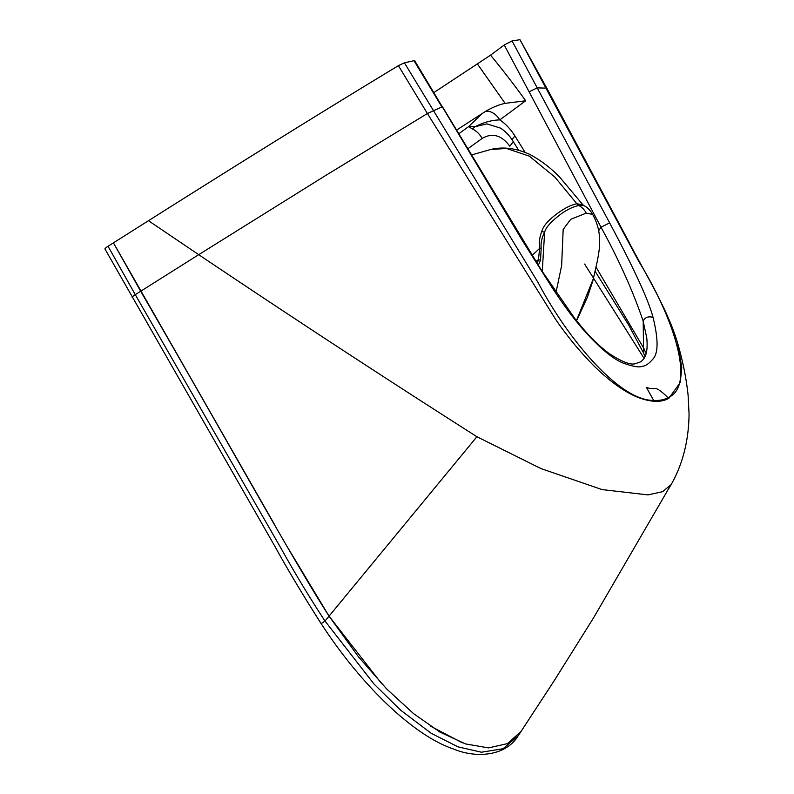 <?xml version="1.0" encoding="UTF-8"?>
<svg xmlns="http://www.w3.org/2000/svg" width="794" height="794" viewBox="0 0 794 794"><rect width="100%" height="100%" fill="white"/><g stroke="black" fill="none" stroke-linecap="round" stroke-linejoin="round"><path stroke-width="1.19" d="M381.616 683.644L329.053 616.144L288.083 548.148M274.645 524.715L113.433 242.855L108.044 246.259L135.268 294.634L140.677 291.249C236.552 456.838 291.815 558.063 329.053 616.144L325.014 621.047L373.964 683.981L400.484 710.044L431.192 733.289L457.999 746.856L481.422 752.216L503.118 748.722L518.194 735.72C505.669 756.543 475.556 758.349 453.513 749C414.518 736.018 362.143 686.701 321.143 623.618C302.911 595.043 287.577 569.427 275.121 546.748L104.937 248.959M462.386 742.837L430.507 726.163M105.523 249.018C104.292 249.098 105.136 248.185 108.044 246.259M132.727 297.393C131.457 297.502 132.3 296.589 135.268 294.634L281.205 548.634C295.418 574.102 310.017 598.239 325.014 621.047L321.54 623.359M532.179 255.41L539.642 248.383C538.779 243.043 539.493 237.386 541.786 231.411C543.304 225.615 549.259 219.104 559.631 211.879C565.715 207.611 571.452 204.912 576.841 203.76L582.885 204.773L583.888 205.616L578.836 205.527A5.627 5.092 78.7 0 1 576.841 203.76L554.917 177.112L529.31 156.15L506.403 148.438L490.573 149.54C502.552 146.523 515.475 148.071 529.35 154.185C540.436 160.051 550.53 167.683 559.621 177.062L582.885 204.773M542.252 271.479L544.624 232.265C545.815 227.292 551.463 221.079 561.557 213.626C567.551 209.358 573.318 206.658 578.836 205.527A16.882 15.265 78.7 0 1 586.2 213.139L592.661 214.42C590.002 209.963 587.084 207.026 583.888 205.616M538.312 265.246L540.525 260.363L541.19 247.946C540.625 243.083 541.766 237.853 544.624 232.265A5.627 1.022 21.9 0 1 541.786 231.411M555.969 292.52L561.636 265.623L563.174 229.446L570.697 219.333L586.2 213.139M597.455 260.492L593.396 278.565L576.434 320.657M541.19 247.946A5.627 1.27 -11.4 0 1 539.642 248.383L538.441 259.648A5.627 0.744 17.5 0 1 540.525 260.363M537.26 263.558L538.441 259.648L535.91 261.415M598.716 230.677L600.998 227.213L609.643 222.886C634.168 268.908 648.619 300.39 653.015 317.332C658.544 339.693 658.395 353.727 652.579 359.414C648.708 363.95 645.155 366.242 641.909 366.322C639.408 367.602 633.543 366.659 624.292 363.483C613.99 359.871 600.443 348.745 583.65 330.125C570.221 314.484 562.102 302.564 552.952 288.927L522.422 240.661L414.597 60.562L404.394 62.805L398.409 65.664C313.273 117.115 218.251 176.586 148.478 220.712L113.433 242.855L140.677 291.249L198.718 254.676C290.316 316.24 383.045 376.932 476.926 436.73L329.053 616.144L358.481 656.827L386.648 688.904L413.575 713.637L440.114 732.187L465.542 743.918L488.538 747.898L507.505 743.611L521.122 731.324L553.934 681.133L593.624 617.742L670.93 484.747L662.623 491.685L647.934 494.9L602.09 489.59L540.913 468.559L476.926 436.73M677.709 343.514C667.943 309.61 645.284 273.88 628.461 241.108L546.798 88.144L519.961 39.7L638.823 261.464C673.778 318.057 696.02 385.834 668.399 397.447L668.866 398.32L680.269 382.48L681.788 367.453L677.689 343.524M668.866 398.32C664.687 400.642 659.745 401.635 654.028 401.288C642.167 400.057 629.305 395.62 609.395 379.76C599.212 371.384 590.101 363.017 574.112 343.971C566.132 334.135 559.83 325.709 555.205 318.692L427.41 113.512L325.927 175.315L198.718 254.676L148.478 220.712M609.643 222.886L512.031 40.921L504.24 44.99L600.492 226.23M667.952 397.695C663.903 399.868 659.149 400.762 653.67 400.384L646.475 387.522C650.544 388.703 653.512 388.991 655.358 388.395C657.928 388.782 662.127 391.879 667.952 397.695L668.399 397.447M654.028 401.288L653.67 400.384C620.035 401.069 568.286 339.921 538.134 282.634L404.394 62.805M600.998 227.213C618.824 259.608 632.887 290.922 643.19 321.153L646.773 337.976M646.088 353.687L644.013 348.665L596.155 267.34M525.013 152.25L514.998 136.082C510.552 129.035 505.48 123.646 499.773 119.914L525.668 100.778C516.14 87.33 504.438 72.115 490.573 55.153L504.24 44.99M512.765 140.538C511.664 140.062 512.408 138.573 514.998 136.082M522.422 240.661L522.948 240.503M490.573 55.153L433.971 92.501M519.961 39.7L512.031 40.921M477.561 64.155L505.103 103.359L525.668 100.778M456.53 130.117L485.531 111.368C492.697 107.24 499.218 104.57 505.103 103.359M467.785 148.806L482.137 138.454C479.596 133.988 476.331 130.812 472.331 128.926L475.278 126.633C483.784 122.296 491.952 120.053 499.773 119.914A13.508 9.091 52.4 0 0 485.531 111.368M500.548 128.122L486.96 123.884L475.278 126.633L468.579 126.643L482.454 113.254M458.743 133.789L468.579 126.643L472.331 128.926M482.137 138.454C492.26 132.519 501.48 135.089 509.788 146.175L513.301 141.739M584.632 264.065L644.073 358.332M413.892 60.543L441.911 106.942L427.41 113.512L398.409 65.664M546.798 88.154L537.24 87.886L529.052 91.806M653.015 317.332C648.182 316.101 644.907 317.382 643.19 321.153L643.587 353.102L645.026 356.546M583.65 330.125L583.6 329.232C591.302 338.313 599.688 346.323 608.75 353.261C621.454 361.588 630.228 365.091 635.061 363.781L640.986 361.727L643.418 359.285C644.609 357.528 648.311 353.39 646.743 337.708M521.092 731.363L518.214 735.701M471.487 154.959L490.573 149.54M597.435 260.621L597.425 260.65C598.994 251.212 603.45 233.724 592.661 214.42M597.366 261.028L592.84 280.838L587.461 297.095L576.553 320.796M667.585 490.494C681.55 468.678 688.706 443.171 689.063 413.972L688.1 395.204C686.224 377.636 682.503 359.523 676.954 340.874M500.538 128.132C505.46 131.397 509.401 135.427 512.348 140.25L518.611 150.106M595.242 271.479L628.52 324.776L643.587 353.102M442.516 106.843L541.29 269.97L575.293 319.218L583.6 329.232"/></g></svg>
